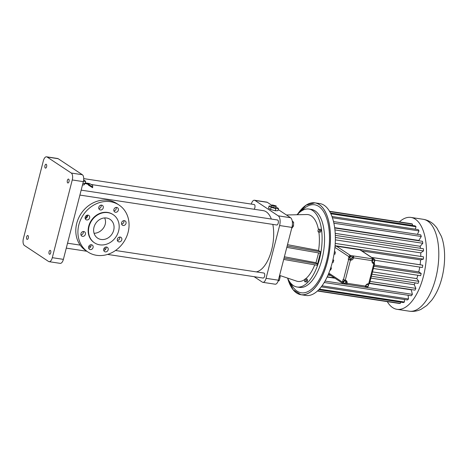 <?xml version="1.0" encoding="UTF-8"?>
<svg xmlns="http://www.w3.org/2000/svg" width="468" height="468" viewBox="0 0 468 468"><rect width="100%" height="100%" fill="white"/><g stroke="black" fill="none" stroke-linecap="round" stroke-linejoin="round"><path stroke-width="0.7" d="M287.58 278.091A39.429 18.387 -81.4 0 0 297.069 287.007A39.429 18.387 -81.4 0 0 319.509 258.968A39.429 18.387 -81.4 0 0 308.915 209.044A39.429 18.387 -81.4 0 0 297.502 214.42M320.299 253.217L286.802 247.373L283.707 259.43L317.199 265.274L320.639 251.878L318.562 250.497A33.795 15.76 -81.4 0 0 318.86 232.034M318.415 229.396A33.795 15.76 -81.4 0 0 306.792 214.531L286.416 214.982M279.718 275.453L296.665 281.139A33.795 15.76 -81.4 0 0 304.879 279.378M305.423 278.969A33.795 15.76 -81.4 0 0 314.753 264.847M304.738 281.789L306.99 281.952L307.511 280.525L307.265 279.162L305.791 278.94L305.019 279.004L304.493 280.426L304.738 281.789L305.51 281.73L306.037 280.303L305.791 278.94M298.76 214.707L297.209 214.373L296.835 214.754M318.146 231.929L320.387 232.204L320.949 230.835L320.755 229.414L319.281 229.185L318.521 229.139L317.953 230.508L318.146 231.929L318.907 231.976L319.474 230.607L319.281 229.185M283.707 259.43L278.372 280.197A5.634 2.627 98.6 0 1 275.166 284.205L262.852 282.333A5.634 2.627 98.6 0 1 262.326 282.122L254.106 276.682M251.304 204.083A5.634 2.627 98.6 0 1 254.463 200.245A5.634 2.627 98.6 0 1 254.996 200.456L278.238 215.847A7.886 3.68 98.6 0 1 279.612 225.535L266.058 278.325A5.634 2.627 98.6 0 1 262.852 282.333M272.832 224.4A30.982 14.449 98.6 0 1 271.639 249.883A30.982 14.449 98.6 0 1 256.265 271.885M91.26 184.509L263.314 210.659A30.982 14.449 98.6 0 1 271.341 219.047M83.713 178.612L254.171 204.522A2.533 1.182 98.6 0 1 254.855 207.728A2.533 1.182 98.6 0 1 254.077 209.254M81.163 190.143L277.53 219.989A2.533 1.182 98.6 0 1 278.214 223.201A2.533 1.182 98.6 0 1 276.769 225.003L79.893 195.08M115.502 250.491L263.911 273.043A2.533 1.182 98.6 0 1 264.59 276.255A2.533 1.182 98.6 0 1 263.145 278.056L107.564 254.411M254.463 200.245L266.778 202.117A5.634 2.627 98.6 0 1 267.31 202.322L272.165 205.54M278.238 209.565L290.552 217.719A7.886 3.68 98.6 0 1 291.927 227.407L287.147 246.033L320.639 251.878M297.069 287.007L299.532 287.381A39.429 18.387 -81.4 0 0 321.972 259.342A39.429 18.387 -81.4 0 0 311.378 209.418L308.915 209.044M287.498 244.665L318.562 250.497M287.147 246.033L286.802 247.373M318.568 252.913L315.994 262.712L317.544 263.934L284.053 258.09M306.99 281.952L305.51 281.73M307.511 280.525L306.037 280.303M297.443 214.736L297.209 214.373M320.949 230.835L319.474 230.607M320.387 232.204L318.907 231.976M278.308 280.449L279.244 280.595L278.08 281.157M279.261 276.74L280.197 276.88L279.244 280.595M279.648 275.243L280.197 276.88M272.054 205.978L269.082 206.014L268.527 208.161L270.574 209.512L275.289 210.752L277.963 210.635L278.513 208.494L275.933 206.996M87.475 215.151L85.48 218.509M80.116 245.021L79.384 244.998M82.444 185.147L84.375 184.702L84.702 183.427M92.787 187.019L88.569 184.433L88.399 185.106L92.611 187.709L92.652 185.053L91.845 184.93A31.684 14.777 -81.4 0 0 88.306 183.351L85.843 182.976A31.684 14.777 -81.4 0 0 85.65 182.947L85.474 183.631M84.679 183.509L85.732 183.672A30.982 14.449 98.6 0 1 88.499 184.725M291.646 228.513L293.512 226.009L292.254 225.816M292.389 222.025L293.617 222.212L293.512 226.009M292.272 221.136L293.617 222.212M290.768 283.228A44.495 20.756 -81.4 0 0 326.559 261.121A44.495 20.756 -81.4 0 0 324.891 213.958A44.495 20.756 -81.4 0 0 301.778 210.787M284.386 256.78L315.994 262.712M275.289 210.752L275.839 208.605L278.513 208.494M270.574 209.512L271.124 207.371L275.839 208.605M269.082 206.014L271.124 207.371M46.56 156.815L57.64 158.494A5.634 2.627 98.6 0 1 58.172 158.705L82.356 174.722A5.634 2.627 98.6 0 1 83.345 181.642L63.391 259.36A5.634 2.627 98.6 0 1 60.185 263.361L49.099 261.676A5.634 2.627 98.6 0 1 48.573 261.472L24.383 245.454A5.634 2.627 98.6 0 1 23.4 238.534L43.354 160.816A5.634 2.627 98.6 0 1 46.56 156.815A5.634 2.627 98.6 0 1 47.087 157.02L71.276 173.037A5.634 2.627 98.6 0 1 72.259 179.958L52.305 257.675A5.634 2.627 98.6 0 1 49.099 261.676M82.865 183.509L82.894 183.503A4.505 0.842 14.4 0 0 84.609 183.433L85.088 183.409L85.638 181.268L83.649 179.946M88.569 184.433L89.382 184.556A31.684 14.777 -81.4 0 0 85.843 182.976M272.218 205.341L271.803 206.95L273.628 207.652L275.617 207.95L276.202 205.949L272.388 204.949L272.218 205.341L274.037 206.043L276.032 206.347L276.202 205.949M119.036 205.031L116.912 203.621A28.162 24.348 123.5 0 0 81.063 213.66A28.162 24.348 123.5 0 0 85.814 250.585L87.937 251.995A28.162 24.348 123.5 0 0 128.121 232.257A28.162 24.348 123.5 0 0 119.036 205.031A28.162 24.348 123.5 0 0 83.187 215.064A28.162 24.348 123.5 0 0 87.937 251.995M117.386 240.499A2.533 2.194 123.5 0 0 119.662 237.06M121.598 224.09A2.533 2.194 123.5 0 0 123.874 220.65M113.911 210.869A2.533 2.194 123.5 0 0 116.193 207.429M98.836 208.576A2.533 2.194 123.5 0 0 101.111 205.136M80.976 234.965A2.533 2.194 123.5 0 0 83.257 231.525M88.663 248.186A2.533 2.194 123.5 0 0 90.938 244.746M103.744 250.479A2.533 2.194 123.5 0 0 106.02 247.04M85.188 218.556A2.533 2.194 123.5 0 0 87.469 215.116M49.403 254.182A1.971 0.918 98.6 0 1 49.017 251.965A1.971 0.918 98.6 0 1 50.181 250.362A1.971 0.918 98.6 0 1 50.796 252.445A1.971 0.918 98.6 0 1 49.59 254.259A1.971 0.918 98.6 0 1 49.403 254.182M67.708 182.906A1.971 0.918 98.6 0 1 67.316 180.683A1.971 0.918 98.6 0 1 68.486 179.08A1.971 0.918 98.6 0 1 69.1 181.163A1.971 0.918 98.6 0 1 67.895 182.976A1.971 0.918 98.6 0 1 67.708 182.906M26.986 239.341A1.971 0.918 98.6 0 1 26.6 237.118A1.971 0.918 98.6 0 1 27.764 235.515A1.971 0.918 98.6 0 1 28.378 237.604A1.971 0.918 98.6 0 1 27.173 239.411A1.971 0.918 98.6 0 1 26.986 239.341M45.291 168.059A1.971 0.918 98.6 0 1 44.899 165.836A1.971 0.918 98.6 0 1 46.069 164.233A1.971 0.918 98.6 0 1 46.683 166.321A1.971 0.918 98.6 0 1 45.478 168.129A1.971 0.918 98.6 0 1 45.291 168.059M82.894 183.503L84.609 183.433M275.617 207.95L276.032 206.347M273.628 207.652L274.037 206.043M118.966 241.892A2.533 2.194 123.5 0 0 121.645 240.271A2.533 2.194 123.5 0 0 120.984 237.37A2.533 2.194 123.5 0 0 117.76 238.27A2.533 2.194 123.5 0 0 118.188 241.593A2.533 2.194 123.5 0 0 118.966 241.892M123.178 225.488A2.533 2.194 123.5 0 0 125.857 223.862A2.533 2.194 123.5 0 0 125.196 220.96A2.533 2.194 123.5 0 0 121.972 221.861A2.533 2.194 123.5 0 0 122.4 225.184A2.533 2.194 123.5 0 0 123.178 225.488M115.497 212.261A2.533 2.194 123.5 0 0 118.176 210.641A2.533 2.194 123.5 0 0 117.515 207.739A2.533 2.194 123.5 0 0 114.286 208.64A2.533 2.194 123.5 0 0 114.713 211.963A2.533 2.194 123.5 0 0 115.497 212.261M100.415 209.968A2.533 2.194 123.5 0 0 103.095 208.348A2.533 2.194 123.5 0 0 102.433 205.446A2.533 2.194 123.5 0 0 99.204 206.347A2.533 2.194 123.5 0 0 99.637 209.67A2.533 2.194 123.5 0 0 100.415 209.968M82.561 236.358A2.533 2.194 123.5 0 0 85.24 234.737A2.533 2.194 123.5 0 0 84.579 231.835A2.533 2.194 123.5 0 0 81.35 232.736A2.533 2.194 123.5 0 0 81.777 236.059A2.533 2.194 123.5 0 0 82.561 236.358M90.242 249.584A2.533 2.194 123.5 0 0 92.921 247.958A2.533 2.194 123.5 0 0 92.26 245.056A2.533 2.194 123.5 0 0 89.037 245.963A2.533 2.194 123.5 0 0 89.464 249.286A2.533 2.194 123.5 0 0 90.242 249.584M105.323 251.878A2.533 2.194 123.5 0 0 108.003 250.251A2.533 2.194 123.5 0 0 107.342 247.35A2.533 2.194 123.5 0 0 104.118 248.251A2.533 2.194 123.5 0 0 104.545 251.573A2.533 2.194 123.5 0 0 105.323 251.878M86.773 219.954A2.533 2.194 123.5 0 0 89.452 218.328A2.533 2.194 123.5 0 0 88.791 215.426A2.533 2.194 123.5 0 0 85.562 216.333A2.533 2.194 123.5 0 0 85.989 219.656A2.533 2.194 123.5 0 0 86.773 219.954M83.409 181.362L85.638 181.268M290.716 286.083A46.467 21.674 -81.4 0 0 300.971 294.723L305.861 295.466A46.467 21.674 -81.4 0 0 332.309 262.413A46.467 21.674 -81.4 0 0 319.825 203.58L314.935 202.837A46.467 21.674 -81.4 0 0 302.574 208.044M113.174 214.654L112.817 214.42A16.901 14.607 123.5 0 0 91.307 220.446A16.901 14.607 123.5 0 0 94.162 242.599L94.513 242.833A16.901 14.607 123.5 0 0 118.62 230.993A16.901 14.607 123.5 0 0 113.174 214.654A16.901 14.607 123.5 0 0 91.664 220.68A16.901 14.607 123.5 0 0 94.513 242.833M332.35 262.273L333.193 262.402A40.441 18.86 -81.4 0 0 333.754 260.202L332.883 260.068M332.97 259.681L333.754 260.202M335.334 251.919L334.421 251.778L335.334 251.919A40.441 18.86 -81.4 0 1 334.983 254.2L334.07 254.06M335.047 246.215L336.486 246.203L350.526 255.505A1.41 1.217 123.5 0 0 348.947 256.657L348.262 259.336L350.438 260.149A2.814 2.434 123.5 0 0 353.586 257.839L372.06 260.647A2.814 2.434 123.5 0 0 372.967 263.373A2.814 2.434 123.5 0 0 373.833 263.7L374.611 263.665L369.451 283.76L368.673 283.801A2.814 2.434 123.5 0 0 365.526 286.106A1.41 0.655 -81.4 0 1 364.724 287.106L346.25 284.298A1.41 0.655 -81.4 0 0 347.051 283.298A2.814 2.434 123.5 0 0 346.144 280.578A2.814 2.434 123.5 0 0 345.279 280.244L343.102 279.431L342.412 282.11A1.41 1.217 -56.5 0 0 342.868 283.473L328.495 273.938M350.526 255.505L373.92 259.061A1.41 1.217 -56.5 0 1 374.359 259.225L360.22 249.865L336.486 246.203M374.856 260.261L422.417 267.491A40.441 18.86 -81.4 0 0 422.768 265.204L420.106 264.777A34.661 16.164 -81.4 0 0 420.615 259.88L361.863 250.953M420.615 259.88L423.4 259.108L335.088 245.688M423.4 259.108A40.441 18.86 -81.4 0 0 423.522 256.838L335.24 243.424M420.773 256.423A34.661 16.164 -81.4 0 0 420.75 252.855L335.369 239.873M420.75 252.855L423.534 250.918L335.375 237.516M423.534 250.918A40.441 18.86 -81.4 0 0 423.423 248.76L335.328 235.375M420.416 248.303A34.661 16.164 -81.4 0 0 420.147 246.285L335.234 233.38M420.147 246.285L422.815 243.266L334.953 229.917M422.815 243.266A40.441 18.86 -81.4 0 0 422.475 241.318L334.719 227.986M418.936 240.78A34.661 16.164 -81.4 0 0 418.837 240.458L334.678 227.67M418.837 240.458L421.27 236.498L333.906 223.218M421.27 236.498A40.441 18.86 -81.4 0 0 420.714 234.842L333.538 221.592M417.45 234.345L418.971 230.905L332.432 217.749M418.971 230.905A40.441 18.86 -81.4 0 0 418.228 229.612L331.999 216.508M415.256 229.162L416.017 226.728L330.864 213.788M416.017 226.728A40.441 18.86 -81.4 0 0 415.116 225.863L330.484 212.999M412.279 225.43L412.536 224.154L329.724 211.565M412.536 224.154A40.441 18.86 -81.4 0 0 411.512 223.745L329.56 211.29M408.681 223.312L329.548 211.267M317.649 290.815L400.362 303.387A40.441 18.86 -81.4 0 1 399.268 303.457L317.427 291.014M400.362 303.387L400.491 302.135M319.357 289.089L404.451 302.018A40.441 18.86 -81.4 0 1 403.328 302.562L318.772 289.71M404.451 302.018L404.457 299.508M322.013 285.819L408.517 298.964A40.441 18.86 -81.4 0 1 407.417 299.959L321.229 286.861M408.517 298.964L408.108 295.261M325.038 281.081L412.384 294.354A40.441 18.86 -81.4 0 1 411.354 295.758L324.201 282.508M412.384 294.354L411.255 289.827L369.521 283.479M334.942 278.226L327.126 277.038M370.048 281.426L415.882 288.387A40.441 18.86 -81.4 0 1 414.976 290.137L369.58 283.239M334.45 277.898L327.237 276.804M330.753 275.453L328.033 275.038M415.882 288.387L414.244 284.69L370.902 278.103M330.899 267.351L331.426 268.041A40.441 18.86 -81.4 0 1 330.671 270.059L330.022 269.96M331.426 268.041L330.712 267.936M101.088 239.464A11.267 9.74 123.5 0 0 112.993 232.245A11.267 9.74 123.5 0 0 110.062 219.352A11.267 9.74 123.5 0 0 95.724 223.365A11.267 9.74 123.5 0 0 97.625 238.136A11.267 9.74 123.5 0 0 101.088 239.464M374.359 259.225A1.41 1.217 -56.5 0 1 374.81 260.588L374.125 263.268L374.611 263.665M368.842 283.824L368.275 286.042A1.41 1.217 123.5 0 1 366.696 287.194L365.093 286.954M420.106 264.777L371.615 257.412M387.276 301.632A46.467 21.674 -81.4 0 0 396.993 309.319A46.467 21.674 -81.4 0 0 423.441 276.266A46.467 21.674 -81.4 0 0 410.957 217.433A46.467 21.674 -81.4 0 0 399.391 221.885M371.376 276.249L418.111 283.351A40.441 18.86 -81.4 0 0 418.86 281.332L416.789 278.618A34.661 16.164 -81.4 0 0 417.871 275.272M414.244 284.69A34.661 16.164 -81.4 0 0 415.087 282.888M373.365 268.503L420.627 275.687A40.441 18.86 -81.4 0 0 421.194 273.488L418.772 271.885A34.661 16.164 -81.4 0 0 419.749 267.082M346.25 284.298A1.41 0.655 -81.4 0 1 346.115 284.246L343.301 283.637A1.41 1.217 -56.5 0 1 342.868 283.473M94.074 233.298C101.375 233.187 107.979 224.862 104.639 217.942M348.262 259.336L349.491 259.524A2.814 2.434 123.5 0 0 352.644 257.219L352.989 255.879M352.03 257.002L350.532 256.212L349.514 256.979L349.514 258.219L351.006 259.003L352.03 258.242L352.03 257.002L351.006 256.528L349.982 257.289L349.988 258.529M345.764 284.012L346.109 282.672A2.814 2.434 123.5 0 0 345.63 280.326M345.77 281.385L344.272 280.601L343.249 281.367L343.255 282.602L344.746 283.392L345.77 282.625L345.77 281.385L344.746 280.911L343.723 281.678L343.723 282.918M353.34 256.113A1.41 0.655 98.6 0 1 353.586 257.839L352.644 257.219M371.814 258.921A1.41 0.655 98.6 0 1 372.06 260.647M372.54 262.993A2.814 2.434 123.5 0 0 372.891 263.08L374.125 263.268M371.966 261.343L372.505 262.086L373.61 262.367L374.523 261.454L374.336 260.261L373.23 259.974L372.317 260.887L372.505 262.086M374.336 260.261L372.762 259.664L372.13 260.29M365.666 285.685L366.59 286.72L367.772 286.533L368.339 285.363L367.731 284.392L366.549 284.585L365.976 285.749L366.59 286.72M367.731 284.392L367.058 284.111M418.86 281.332L371.902 274.195M416.789 278.618L372.499 271.89M421.194 273.488L373.932 266.304M418.772 271.885L374.236 265.116M422.768 265.204L371.656 257.435M349.514 256.979L349.982 257.289M350.532 256.212L351.006 256.528M343.249 281.367L343.723 281.678M344.272 280.601L344.746 280.911M372.762 259.664L373.23 259.974M254.996 200.456L267.31 202.322M279.612 225.535L291.927 227.407M266.058 278.325L278.372 280.197M278.238 215.847L290.552 217.719M287.65 278.244A46.426 21.651 -81.4 0 0 307.049 293.822A46.426 21.651 -81.4 0 0 327.366 261.653A46.426 21.651 -81.4 0 0 324.189 209.869A46.426 21.651 -81.4 0 0 297.455 214.414L306.037 205.195L314.935 202.837A46.467 21.674 -81.4 0 1 327.419 261.671A46.467 21.674 -81.4 0 1 300.971 294.723L293.103 289.745L287.633 278.197M47.087 157.02L58.172 158.705M71.276 173.037L82.356 174.722M72.259 179.958L83.345 181.642M52.305 257.675L63.391 259.36M334.942 247.379L348.947 256.657M328.834 273.119L342.412 282.11M343.454 279.665L348.613 259.57M373.92 259.061L359.886 249.76M349.491 259.524L350.438 260.149L345.279 280.244M372.891 263.08L373.833 263.7L368.673 283.801M396.993 309.319L409.307 311.185A46.467 21.674 -81.4 0 0 435.755 278.138A46.467 21.674 -81.4 0 0 423.271 219.305L410.957 217.433M346.109 282.672L347.051 283.298L365.526 286.106M66.269 248.134L86.832 251.257M67.538 243.202L80.186 245.121M88.785 246.431L90.716 246.724M103.867 248.719L105.797 249.017M423.271 219.305C427.424 220.013 431.005 221.791 434.006 224.658L436.679 227.618L441.365 236.322C445.29 246.589 445.881 262.185 441.95 277.816C439.686 286.679 436.246 294.179 431.636 300.316L426.781 305.51L421.147 309.266C417.427 311.109 413.484 311.746 409.307 311.185"/></g></svg>
